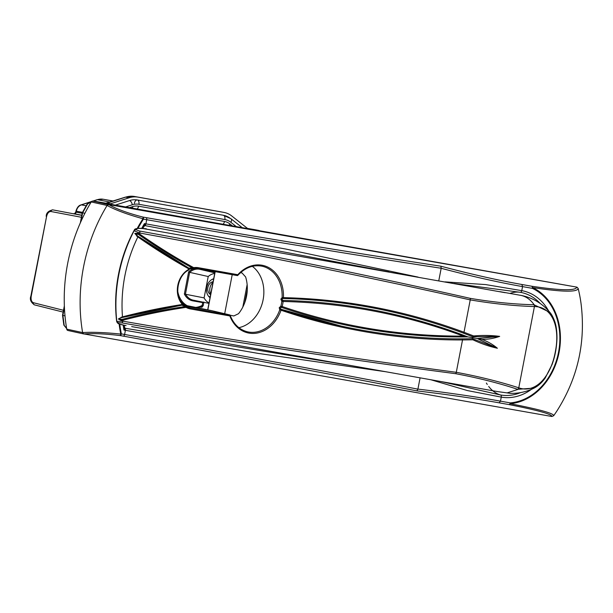 <?xml version="1.0" encoding="UTF-8"?>
<svg xmlns="http://www.w3.org/2000/svg" width="613" height="613" viewBox="0 0 613 613"><rect width="100%" height="100%" fill="white"/><g stroke="black" fill="none" stroke-linecap="round" stroke-linejoin="round"><path stroke-width="0.92" d="M64.411 307.435L62.886 315.381L64.196 325.35L66.625 328.453M220.803 211.83A27.026 21.639 102.4 0 0 220.611 211.791A27.026 21.639 102.4 0 0 220.427 211.753L134.485 196.482A27.026 21.639 102.4 0 0 125.673 197.133L107.175 203.11A3.977 3.188 -77.6 0 1 105.873 203.202L95.889 201.432A1.939 1.157 -79.9 0 0 95.881 201.432L93.904 201.302M91.345 201.792L87.567 203.983L82.632 212.841L80.977 221.431M210.044 297.688A10.367 8.298 -77.6 0 1 206.688 287.305A10.367 8.298 -77.6 0 1 213.684 278.754M214.933 272.264L199.47 269.237A15.777 12.628 102.4 0 0 189.639 272.348L188.635 271.835A16.551 13.248 -77.6 0 1 195.708 268.325M201.447 306.339L201.37 306.347A0.774 0.613 92 0 1 201.447 306.339L201.447 306.339A0.774 0.613 92 0 1 202.022 307.22L203.217 305.611L202.16 305.404L201.202 306.393A23.8 19.057 -77.6 0 1 197.332 307.749L201.202 306.393M81.406 217.278L50.94 211.508A1.939 1.571 100.7 0 1 52.833 209.884L81.774 215.355M93.827 201.294L109.321 203.853A3.877 3.103 102.4 0 0 110.578 203.761L129.082 197.792A27.125 21.716 -77.6 0 1 137.925 197.133L223.868 212.404A27.125 21.716 -77.6 0 1 224.059 212.443A27.125 21.716 -77.6 0 1 231.883 216.06L246.932 227.99A3.877 3.103 102.4 0 0 248.05 228.511A3.877 3.103 102.4 0 0 248.081 228.519L254.617 229.637A1.939 1.157 100.1 0 1 254.617 229.637A1.939 1.157 100.1 0 1 254.625 229.637L258.15 230.304M230.473 218.519A24.221 19.394 102.4 0 0 223.929 215.385A24.221 19.394 102.4 0 0 223.324 215.263L137.373 199.984A24.221 19.394 102.4 0 0 129.481 200.574L115.39 205.125M99.245 202.068L97.452 201.938M259.881 230.802L258.242 230.319M91.506 201.6L81.353 204.88C78.74 205.884 77.062 207.999 76.319 211.217L76.142 212.144A1.939 1.555 -79.3 0 1 74.265 213.784L73.713 213.661M209.025 302.975A15.501 12.413 -77.6 0 1 204.098 297.887L208.213 276.524A15.501 12.413 -77.6 0 1 214.703 273.467M204.098 297.887L184.36 294.025L188.635 271.835M208.213 276.524L189.639 272.348L185.486 293.926A15.777 12.628 102.4 0 0 193.248 300.163A15.777 12.628 102.4 0 0 193.501 300.217M208.956 270.118L209.937 270.708M203.899 302.063L202.696 302.615L192.903 300.876A16.551 13.248 -77.6 0 1 184.36 294.025M440.946 381.539L500.53 394.971A52.289 41.86 102.4 0 0 520.621 392.581M540.168 303.458A52.289 41.86 102.4 0 0 520.307 292.309L454.11 283.505M385.585 371.708L258.288 353.417L125.404 330.323A1.939 1.157 -79.9 0 0 125.228 328.668L125.021 328.239L352.031 365.746M388.956 271.927L144.783 225.569A1.548 1.264 98.5 0 0 144.76 225.569L142.591 228.519M488.676 386.443A52.32 31.332 100.1 0 0 500.53 394.971A1.939 1.157 100.1 0 1 501.258 397.117L467.451 390.581L430.77 379.731M123.236 325.059A131.734 105.459 -77.6 0 0 123.949 330.062L124.462 327.756A1.548 1.257 -6.2 0 0 125.228 328.668L123.949 330.062L125.404 330.323L124.608 334.468C227.875 353.073 325.641 371.294 417.905 389.148L417.913 389.102C448.678 392.795 476.201 396.81 500.484 401.155L510.261 402.894A59.645 47.745 102.4 0 0 558.535 352.237A59.645 47.745 102.4 0 0 532.322 288.348L522.544 286.6C497.971 282.248 470.845 276.149 441.176 268.295L438.77 280.777M420.081 377.83L417.913 389.102M143.488 226.289L144.078 225.875L144.453 223.592L285.919 249.07L418.104 277.107M441.176 268.295L441.184 268.256C348.23 254.004 250.073 237.821 146.706 219.707L145.909 223.852A1.939 1.157 -79.9 0 1 145.135 225.293L144.791 225.569A1.548 1.264 98.9 0 0 144.76 225.569L144.76 225.569M444.969 281.88L485.68 284.585L521.763 290.646A54.22 43.408 -77.6 0 1 548.643 310.967M521.901 284.493L531.678 286.233C560.811 290.57 575.845 290.869 576.764 287.122L92.824 201.11L108.876 204.696C117.114 209.248 128.446 213.362 142.875 217.048L146.132 217.623C249.614 235.76 347.862 251.951 440.877 266.195C470.6 274.095 497.603 280.195 521.901 284.493L522.544 286.6L521.763 290.646A1.939 1.157 -79.9 0 1 520.307 292.309A52.32 31.332 100.1 0 0 509.993 293.435M146.132 217.623A1.939 1.157 -79.9 0 1 146.706 219.707L143.45 219.125A1.939 1.157 -79.9 0 0 142.875 217.048A1.939 0.605 103.9 0 1 142.967 218.734C127.795 214.596 115.834 210.175 107.091 205.478L108.7 204.596L576.764 287.122M106.999 205.424L91.23 201.961A153.081 122.554 102.4 0 0 67.652 263.536A153.081 122.554 102.4 0 0 66.74 329.135L82.609 332.583C92.41 331.955 105.129 332.461 120.753 334.085A130.163 104.202 -77.6 0 1 119.114 323.963M91.23 201.961A1.939 1.548 -77.6 0 1 92.824 201.11M576.956 287.152L578.174 288.424A130.799 104.716 -77.6 0 1 581.009 303.297C585.844 341.579 578.059 377.079 557.646 409.821A130.799 104.716 -77.6 0 1 553.654 415.752L551.853 416.488L83.989 333.939A1.939 1.624 -95.8 0 1 82.609 332.583A153.081 122.554 102.4 0 1 83.529 267.015A153.081 122.554 102.4 0 1 107.091 205.478A1.939 1.609 120.8 0 1 108.876 204.696M83.682 333.939L67.913 330.484A1.939 1.548 -77.6 0 1 67.859 330.468A1.939 1.548 -77.6 0 1 66.74 329.135M578.174 288.424C577.553 292.332 562.328 292.041 532.505 287.558A1.939 1.31 -81 0 0 531.678 286.233A1.939 1.157 -79.9 0 1 532.322 288.348A1.939 1.142 115 0 0 532.505 287.558A60.465 48.404 -77.6 0 1 559.079 352.329A60.465 48.404 -77.6 0 1 510.139 403.683C539.716 409.476 554.221 413.499 553.654 415.752M551.853 416.488C552.083 414.235 537.77 410.258 508.89 404.565L499.112 402.825C474.937 398.496 447.521 394.511 416.871 390.879C324.553 373.01 226.695 354.766 123.313 336.131L120.056 335.556C105.283 333.779 93.26 333.242 83.989 333.939M441.184 268.256L440.877 266.195M416.871 390.879L417.905 389.148M119.765 324.193A129.489 103.666 102.4 0 0 121.351 333.886A1.939 1.157 -79.9 0 1 120.056 335.556A1.939 0.598 -82.8 0 0 120.753 334.085A1.939 0.559 168.7 0 0 121.351 333.886L124.608 334.468A1.939 1.157 -79.9 0 1 123.313 336.131M82.51 332.598L83.782 333.962L67.859 330.468M508.89 404.565A1.939 1.31 -79.2 0 0 510.139 403.683A1.939 1.126 85.3 0 0 510.261 402.894A1.939 1.157 -79.9 0 1 508.89 404.565M124.462 327.756L124.071 327.12L124.462 327.756M141.695 228.427A131.734 105.459 -77.6 0 1 144.453 223.592L145.135 225.293A1.548 1.287 28.9 0 0 144.078 225.875M124.11 325.235L124.914 328.216A1.548 1.264 -73.6 0 0 125.021 328.239A1.548 1.264 -74 0 1 124.906 328.216L124.906 328.216A1.548 1.264 -73.6 0 1 124.531 328.016M232.212 274.67L224.687 313.718M118.493 322.722A1.939 1.923 -147.5 0 1 116.761 321.043A129.305 103.52 102.4 0 1 118.792 274.739A129.305 103.52 102.4 0 1 134.14 230.794L134.239 230.159C126.745 244.089 121.489 258.885 118.455 274.547C115.459 290.179 114.853 305.803 116.639 321.427L122.876 321.174C233.622 340.414 344.759 357.456 456.294 372.298C478.845 376.497 499.672 381.669 518.774 387.814L518.981 387.876C535.486 393.684 550.826 376.788 555.301 351.9C560.374 327.013 552.221 306.722 534.636 306.577L534.421 306.561C514.261 305.948 492.86 303.719 470.232 299.895C360.559 275.421 250.426 253.138 139.848 233.047L134.14 230.794A1.939 1.916 -5.5 0 1 136.37 229.883L139.266 230.971C249.928 251.046 360.214 273.498 470.14 298.332C492.691 302.132 513.955 304.27 533.938 304.738L549.746 312.239C551.462 314.055 553.125 317.128 554.734 321.45C555.301 323.066 557.018 328.108 556.972 338.414C556.627 347.939 554.98 356.659 552.029 364.589L545.241 377.953C542.007 382.558 538.283 385.945 534.053 388.106L517.656 389.309C498.775 383.094 478.102 377.884 455.628 373.692C343.74 359.08 232.388 342.131 121.573 322.844L118.493 322.722C117.811 323.649 119.903 324.53 124.753 325.357L126.094 325.603A1.939 1.157 100.1 0 1 126.071 325.603A1.939 1.157 100.1 0 1 126.056 325.603M534.053 388.106A49.415 49.415 0 0 1 510.215 393.339L497.135 391.523L131.672 326.599M182.467 303.565C173.877 295.098 177.762 274.9 188.957 269.927L189.103 269.038A860.483 688.889 -77.6 0 1 137.864 236.94L134.791 233.4L138.362 233.208L139.412 233.875A856.997 686.1 102.4 0 0 193.708 267.659L193.677 268.387L189.724 268.831A0.965 0.521 -108.7 0 0 189.884 268.823L189.884 268.823A0.965 0.521 -108.7 0 0 190.145 268.034L192.957 268.264A0.774 0.452 -61.3 0 0 193.708 267.659A21.003 16.812 -77.6 0 1 198.328 267.689L237.798 274.701L237.43 275.597L197.601 268.517M182.283 304.148L182.935 304.822A0.965 0.536 129.3 0 0 182.804 304.761L186.145 306.508L181.732 305.128M237.798 274.701A34.566 27.677 -77.6 0 1 268.134 267.268A34.566 27.677 -77.6 0 1 283.467 297.642A860.683 689.05 -77.6 0 1 464.003 332.246L473.634 335.947C482.738 335.165 491.419 335.303 499.672 336.376C493.948 338.414 488.04 339.418 481.933 339.403C487.641 341.464 492.791 344.414 497.381 348.253C489.266 346.46 481.105 343.64 472.891 339.794L462.524 339.947A860.683 689.05 -77.6 0 1 281.045 310.216A34.566 27.677 -77.6 0 1 255.414 333.303A34.566 27.677 -77.6 0 1 229.852 315.94L190.39 308.929A21.003 16.812 -77.6 0 1 186.061 307.366A0.774 0.444 -98.4 0 0 185.593 306.5L185.8 306.454A0.774 0.743 53.6 0 1 186.306 306.653L186.061 307.366A856.997 686.1 102.4 0 0 122.776 320.254L121.55 320.499L118.309 318.998L122.477 316.86A860.483 688.889 -77.6 0 1 182.276 304.492L182.383 304.423A21.003 16.812 -77.6 0 1 189.179 269.145L188.957 269.935M184.567 305.856L211.937 310.722L182.912 304.807M505.181 292.7L143.381 228.618C138.523 227.944 136.186 228.365 136.37 229.883M230.097 315.22L233.837 315.956L238.526 313.695A33.577 26.88 -77.6 0 0 245.606 276.93L242.104 273.03L240.549 272.655M229.852 315.94L229.86 314.936L211.937 310.722M238.878 327.664A33.332 26.681 102.4 0 0 262.9 300.799A33.332 26.681 102.4 0 0 252.326 266.349M186.252 306.569A20.037 16.038 102.4 0 0 189.325 307.711A20.037 16.038 102.4 0 0 190.007 307.856L230.059 315.12C233.599 324.154 239.384 329.717 247.407 331.794A33.6 26.895 102.4 0 0 279.766 309.78L279.206 307.741L280.861 306.186A33.6 26.895 102.4 0 0 281.405 303.749A33.6 26.895 102.4 0 0 281.804 301.297L280.854 299.175L282.126 297.558A33.6 26.895 102.4 0 0 261.805 266.157C252.977 264.617 244.939 267.735 237.698 275.505L197.593 268.517A20.037 16.038 102.4 0 0 193.631 268.417M282.815 298.477A0.965 0.774 -77.8 0 1 282.126 297.558L283.467 297.642A0.965 0.575 91.3 0 1 282.877 298.485A0.965 0.575 91.3 0 1 282.815 298.477L282.202 299.313L282.662 300.401A857.771 686.721 -77.6 0 1 388.389 313.067A857.771 686.721 -77.6 0 1 462.991 335.043A0.965 0.575 110.5 0 1 463.037 335.058A0.965 0.575 110.5 0 1 463.267 336.093L463.267 336.093A856.805 685.947 102.4 0 0 283.137 301.481A34.566 27.677 -77.6 0 1 282.731 304.01A34.566 27.677 -77.6 0 1 282.172 306.515A856.805 685.947 102.4 0 0 463.259 336.1L472.194 337.633L472.531 338.713L497.319 348.245L477.305 338.56L472.194 337.633L472.907 336.79L463.144 333.043A859.71 688.269 102.4 0 0 388.803 311.166A859.71 688.269 102.4 0 0 282.945 298.477M192.957 268.264A857.771 686.721 -77.6 0 1 138.607 234.45L135.565 233.791L137.764 236.158A0.774 0.437 125 0 1 137.864 236.94A125.956 100.838 102.4 0 0 124.845 275.95A125.956 100.838 102.4 0 0 122.477 316.86A0.774 0.429 -104.6 0 1 122.217 317.511L121.159 317.726L121.244 317.105M189.103 269.038A0.774 0.452 -60.9 0 0 189.026 268.264L136.293 235.216L136.96 235.637L136.814 236.273M188.842 268.21L190.145 268.034M122.324 317.457A859.71 688.269 102.4 0 1 181.846 305.151A0.774 0.444 -98.8 0 0 181.946 305.159L122.217 317.511A0.774 0.429 -104.6 0 1 122.094 317.511L120.278 317.894L119.167 318.913L122.248 319.404A857.771 686.721 -77.6 0 1 185.593 306.5M280.831 309.19A859.71 688.269 102.4 0 0 341.027 326.016A859.71 688.269 102.4 0 0 462.026 338.859L472.523 338.705M472.868 336.79L473.634 335.947M481.933 339.403L477.305 338.56L499.61 336.361L473.366 336.782M462.991 335.043L467.849 336.889L462.623 336.935A857.771 686.721 -77.6 0 1 341.441 324.124A857.771 686.721 -77.6 0 1 281.329 307.32L280.501 308.124L280.754 309.167A0.965 0.575 108.9 0 1 280.792 309.174A0.965 0.575 108.9 0 1 281.045 310.216L279.766 309.78A0.965 0.774 102.4 0 1 280.685 309.144L280.685 309.144A0.965 0.774 102.4 0 1 280.754 309.167M121.573 322.844A1.939 1.157 -79.9 0 0 122.876 321.174A125.956 100.838 102.4 0 1 122.776 320.254A0.774 0.429 75.4 0 0 122.248 319.404M138.607 234.45A0.774 0.437 -55 0 0 139.412 233.875A125.956 100.838 102.4 0 1 139.848 233.047A1.939 1.157 -79.9 0 0 139.266 230.971M124.753 325.357A1.939 1.716 101 0 1 124.7 325.35L126.071 325.603M134.239 230.159C134.883 230.273 132.669 227.791 143.197 228.588L143.197 228.588A1.939 1.709 96.7 0 1 143.381 228.618M143.197 228.588L150.308 229.821M463.259 336.1A0.965 0.575 89.8 0 1 462.7 336.943L467.849 336.889M476.906 336.683L472.907 336.79M472.891 339.794L472.539 338.713L473.826 339.219M121.113 317.718L120.286 317.894M189.325 307.711L186.007 306.454A0.965 0.782 102.9 0 0 185.747 306.439A857.771 686.721 -77.6 0 0 121.267 319.603L121.55 320.499M198.328 267.689A0.965 0.582 100.1 0 1 197.593 268.517L193.287 268.44A0.965 0.789 -78 0 1 193.08 268.371A857.771 686.721 -77.6 0 1 137.764 233.921L138.362 233.208M193.133 268.379A0.774 0.743 -37.2 0 0 193.677 268.387L193.133 268.379M193.256 268.433L189.026 269.245M188.957 268.233L189.026 268.264A0.774 0.452 -60.9 0 0 188.957 268.233A859.71 688.269 102.4 0 1 137.925 236.281M182.276 304.492A0.774 0.444 -98.8 0 1 181.946 305.159L182.559 304.784L182.268 303.443L182.383 304.807M185.984 306.446L182.935 304.822A0.965 0.536 129.3 0 1 182.889 305.695M210.68 294.37A9.111 7.295 -77.6 0 1 209.952 287.98A9.111 7.295 -77.6 0 1 213.01 282.256M210.634 294.6A6.781 5.433 -77.6 0 1 207.884 287.443A6.781 5.433 -77.6 0 1 213.117 281.712M212.29 279.306A9.111 7.295 -77.6 0 1 213.592 279.237M210.167 297.029A9.111 7.295 -77.6 0 1 208.566 296.255M242.227 227.661L231.001 218.764A3.877 2.161 128.4 0 1 230.863 222.304A20.344 16.29 102.4 0 0 224.856 219.561L138.913 204.29A20.344 16.29 102.4 0 0 132.278 204.78L125.604 206.941M236.296 226.611L230.863 222.304M223.324 215.263A3.877 2.322 100.1 0 1 224.856 219.561M137.373 199.984A3.877 2.322 100.1 0 1 138.913 204.29M129.481 200.574A3.877 2.107 72.1 0 1 132.278 204.78M232.419 225.921L229.929 223.944A18.405 14.735 102.4 0 0 224.488 221.469L138.546 206.19A18.405 14.735 102.4 0 0 132.546 206.635A3.877 2.107 72.1 0 1 132.554 208.175M132.546 206.635L129.481 207.623M138.546 206.19A3.877 2.322 100.1 0 1 137.113 208.987M224.488 221.469A3.877 2.322 100.1 0 1 223.055 224.258M229.929 223.944A3.877 2.161 128.4 0 1 228.91 225.3M184.728 305.174A23.8 19.057 -77.6 0 1 180.414 300.738M177.762 291.397A23.026 18.436 102.4 0 0 187.241 305.688M65.001 315.917L62.526 315.289L63.852 325.12A1.939 0.851 -28.1 0 0 64.196 325.35M91.429 201.692L87.153 204.06A1.939 0.797 49.3 0 1 87.567 203.983M203.845 302.324L203.217 305.611M202.022 307.22L198.811 307.105M198.758 307.381L198.643 308.01M195.647 307.404A23.026 18.436 102.4 0 0 202.16 305.404L202.696 302.615M81.805 215.209L74.265 213.784M63.147 312.094L34.535 304.891A1.939 1.571 104.1 0 1 34.451 304.876L63.147 312.094M76.525 212.236L82.173 213.286M82.357 212.343L75.943 211.125L75.759 212.09C74.725 213.592 74.012 214.113 73.621 213.646L75.054 213.899M75.943 211.125C77.054 207.501 78.755 205.424 81.046 204.895A1.939 1.05 72.1 0 1 81.353 204.88L85.575 205.661M96.9 199.861A1.939 1.05 72.1 0 1 97.16 199.692L103.206 199.248A1.939 1.157 100.1 0 1 103.214 199.248L113.305 201.041L103.214 199.248A17.624 14.107 102.4 0 0 97.475 199.677L110.072 202.091M92.778 201.102L97.16 199.692A1.939 1.05 72.1 0 1 97.475 199.677L92.954 201.133M103.214 199.248L113.083 201.118M84.9 213.278L82.272 212.757L80.318 222.894M95.881 201.432L105.865 203.202A1.939 1.157 -79.9 0 0 105.865 203.202L109.321 203.853M106.677 203.217A1.939 1.05 72.1 0 1 106.861 203.125A1.939 1.05 72.1 0 1 107.175 203.11L110.578 203.761M125.106 197.325A1.939 1.05 72.1 0 1 125.366 197.148A1.939 1.05 72.1 0 1 125.673 197.133L129.082 197.792M105.865 203.202L125.366 197.148L134.477 196.482A1.939 1.157 100.1 0 1 134.485 196.482L137.925 197.133M134.477 196.482L220.419 211.753A1.939 1.157 100.1 0 1 220.427 211.753A1.939 1.157 100.1 0 1 220.419 211.753L223.868 212.404M50.94 211.508C48.887 211.485 47.431 213.148 46.573 216.496L31.209 296.294C30.757 299.734 31.478 301.88 33.37 302.715L63.491 310.301M33.37 302.715A1.939 1.571 104.1 0 0 34.451 304.876C30.788 302.24 29.593 299.343 30.849 296.202L31.209 296.294M30.849 296.202L46.573 216.496M214.826 272.839L199.47 269.237A0.774 0.467 -79.9 0 1 199.156 268.793M193.463 300.209A0.774 0.467 -79.9 0 0 192.903 300.876M134.37 203.294A3.877 2.322 100.1 0 1 137.32 199.976M487.258 384.451A52.32 31.332 100.1 0 1 486.37 383.025M137.243 228.388A130.163 104.202 -77.6 0 1 142.967 218.734A1.939 0.49 -147.2 0 1 143.45 219.125A129.489 103.666 102.4 0 0 137.986 228.312M531.463 389.309A54.22 43.408 -77.6 0 1 501.258 397.117L500.484 401.155L499.112 402.825M247.3 289.451L244.763 302.584M215.201 271.643L207.83 309.887M242.817 307.059L247.139 284.601M283.137 301.481L281.804 301.297A0.965 0.774 102.2 0 1 282.662 300.401A0.965 0.575 91.3 0 1 283.137 301.481M534.636 306.577L534.153 304.753C530.567 299.703 526.245 296.6 521.196 295.443L499.963 291.658M507.189 392.864L517.533 389.561L518.981 387.876M190.39 308.929A0.965 0.582 100.1 0 0 190.007 307.856L188.658 307.534M470.14 298.332A1.939 1.165 -77.6 0 1 470.232 299.895L464.003 332.246A0.965 0.575 110.4 0 1 463.144 333.043M462.026 338.859A0.965 0.575 89.8 0 1 462.524 339.947L456.294 372.298A1.939 1.157 -82.2 0 1 455.628 373.692M533.938 304.738A1.939 1.379 -87.3 0 1 534.421 306.561L518.774 387.814A1.939 1.387 -73.1 0 1 517.656 389.309M145.58 228.978A1.939 1.548 -77.6 0 1 146.43 228.841M282.172 306.515A0.965 0.575 108.9 0 1 281.329 307.32A0.965 0.774 -77.6 0 1 280.861 306.186L282.172 306.515M341.441 324.124C381.209 332.836 421.629 337.112 462.7 336.943A0.965 0.575 89.8 0 1 462.623 336.935M119.167 318.913L118.309 318.998M135.565 233.791L134.791 233.4M282.693 298.462L282.693 298.462A0.965 0.965 0 0 0 282.877 298.485C318.714 299.32 354.023 303.55 388.803 311.166M282.202 299.313L280.854 299.175M280.501 308.124L279.206 307.741M223.262 215.247L231.001 218.764M220.419 211.753L224.059 212.443M87.153 204.06L82.272 212.757M64.35 305.841L62.526 315.289M63.852 325.12L66.641 328.553M46.22 216.412C46.182 213.01 48.381 210.834 52.802 209.876M81.046 204.895L91.643 201.47M208.949 303.366L193.248 300.163M207.7 309.856L215.063 271.62M549.677 312.155A49.415 49.415 0 0 0 520.498 295.305M473.834 339.227L473.313 339.02M475.765 336.713L476.968 336.683M116.639 321.427C117.16 322.783 118.002 323.633 119.167 323.986L124.7 325.35M145.748 228.703L142.614 228.465M467.865 336.889L463.037 335.058C438.624 325.955 413.744 318.622 388.389 313.067M280.685 309.144A0.965 0.965 0 0 1 280.792 309.174L341.027 326.016"/></g></svg>
